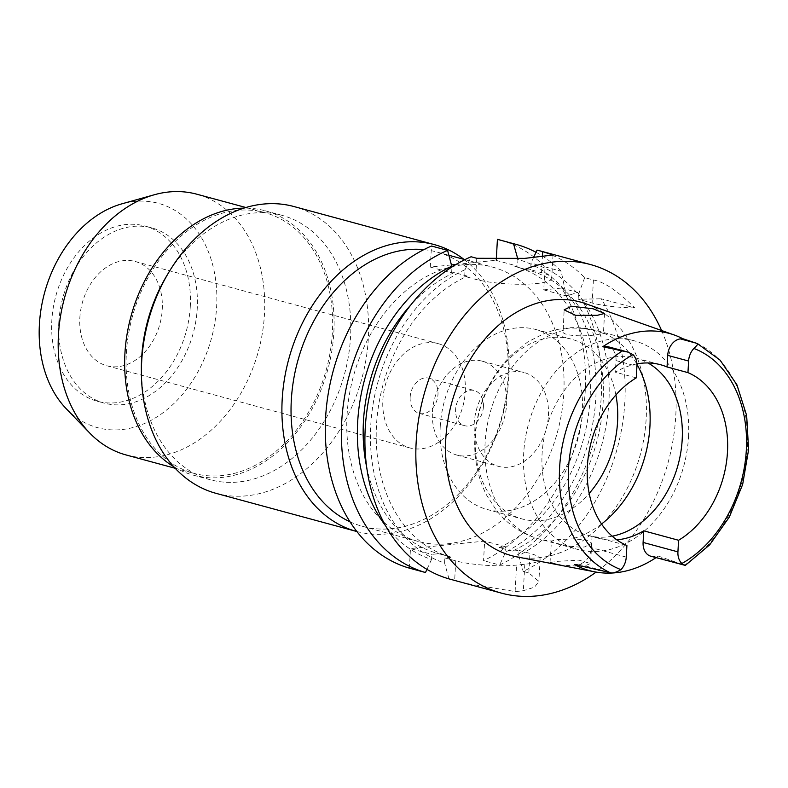 <?xml version="1.0" encoding="UTF-8"?>
<svg xmlns="http://www.w3.org/2000/svg" width="788" height="788" viewBox="0 0 788 788"><rect width="100%" height="100%" fill="white"/><g stroke="black" fill="none" stroke-linecap="round" stroke-linejoin="round"><path stroke-width="0.59" stroke-dasharray="3.94 2.96" d="M636.911 363.898A91.861 68.369 105.2 0 0 615.379 372.192L616.029 360.589A15.563 11.584 105.2 0 0 608.237 346.769M612.197 536.195A91.861 68.369 -74.8 0 1 588.094 535.446A91.861 68.369 -74.8 0 1 542.085 453.858A91.861 68.369 -74.8 0 1 636.172 358.126A91.861 68.369 -74.8 0 1 647.963 362.953M636.28 377.866L615.379 372.192M516.898 556.88A131.389 97.791 105.2 0 0 646.17 418.714A131.389 97.791 105.2 0 0 585.563 303.656M574.511 564.553L578.707 564.129A15.563 11.584 105.2 0 0 591.424 547.65L592.074 536.047L626.903 545.483M592.074 536.047A91.861 68.369 105.2 0 0 598.555 538.283A91.861 68.369 105.2 0 0 616.827 539.859M650.898 556.249A15.563 11.584 105.2 0 0 654.119 556.505L658.305 556.082A125.45 93.368 -74.8 0 1 656.03 557.638M658.305 556.082L685.294 565.4M557.126 561.381L578.885 560.15L590.567 563.499L583.356 566.474L561.677 565.095L550.024 562.553L557.126 561.381M661.605 330.517A170.218 126.691 -74.8 0 1 675.779 415.719A170.218 126.691 -74.8 0 1 596.112 572.098M539.593 250.751A170.218 126.691 105.2 0 1 584.676 277.622L593.423 279.996C603.913 281.671 617.703 290.979 634.773 307.901L601.254 298.81A170.218 126.691 105.2 0 1 624.845 401.91A170.218 126.691 105.2 0 1 523.183 571.399L528.827 572.935L538.874 581.396L534.628 587.119L523.34 590.705A170.218 126.691 105.2 0 1 515.106 591.532L465.048 583.258M634.773 307.901A43.232 7.91 -176.8 0 1 592.133 302.996L578.156 299.204L601.254 298.81M578.156 299.204L578.412 294.653A156.152 116.23 105.2 0 0 531.014 262.995L530.639 269.723L527.95 269.998A148.597 110.606 -74.8 0 1 528.699 270.195A148.597 110.606 -74.8 0 1 603.135 402.156A148.597 110.606 -74.8 0 1 512.23 551.117L519.036 550.428L518.75 555.52A156.152 116.23 105.2 0 0 608.888 401.575A156.152 116.23 105.2 0 0 581.692 298.849M584.676 277.622L578.412 294.653M533.584 257.479L531.014 262.995M553.028 255.016L551.718 278.42A43.232 7.91 -176.8 0 0 541.523 272.678L530.639 269.723M551.718 278.42A43.232 7.91 -176.8 0 1 536.421 283.562A43.232 7.91 -176.8 0 1 475.588 279.336L464.703 276.391L465.078 269.663L471.116 256.76M464.703 276.391L467.392 276.115A148.597 110.606 -74.8 0 0 376.497 425.067A148.597 110.606 -74.8 0 0 450.923 557.037A148.597 110.606 -74.8 0 0 451.672 557.234L438.611 553.688L431.804 554.378L431.519 559.47A156.152 116.23 -74.8 0 1 385.667 525.911M465.078 269.663A156.152 116.23 105.2 0 0 370.734 425.648A156.152 116.23 105.2 0 0 444.58 563.016L444.865 557.924L451.672 557.234M467.392 276.115L454.331 272.579L451.642 272.845L430.307 267.063L451.682 264.906M456.035 264.463L496.253 260.237M527.95 269.998L514.889 266.452L517.578 266.177L496.243 260.395M499.956 240.005A170.218 126.691 105.2 0 1 545.05 266.876L543.759 289.876L561.627 288.073A170.218 126.691 105.2 0 1 585.218 391.173A170.218 126.691 105.2 0 1 483.556 560.652L484.65 541.1L410.469 548.596L431.804 554.378M430.307 267.063L431.489 246.023M409.376 568.148L410.469 548.596M347.045 415.246A142.116 105.779 -74.8 0 1 492.608 267.122A142.116 105.779 -74.8 0 1 563.794 393.33A142.116 105.779 -74.8 0 1 418.221 541.455A142.116 105.779 -74.8 0 1 347.045 415.246M543.759 289.876L565.095 295.658L568.631 295.303L577.732 292.437L561.627 288.073M577.732 292.437A170.218 126.691 -74.8 0 1 601.323 395.537A170.218 126.691 -74.8 0 1 499.651 565.016L483.556 560.652M512.23 551.117L499.168 547.571L505.975 546.882L484.65 541.1M505.975 546.882L505.689 551.974L499.651 565.016M444.865 557.924L455.75 560.869A43.232 7.91 3.2 0 0 516.583 565.095L524.818 564.267A43.232 7.91 3.2 0 0 540.115 559.125A43.232 7.91 3.2 0 0 529.92 553.373L519.036 550.428M426.948 569.369L431.519 559.47M451.642 272.845L451.967 266.965M454.331 272.579A148.597 110.606 105.2 0 0 410.696 305.104M366.716 467.294A148.597 110.606 105.2 0 0 437.862 553.491A148.597 110.606 105.2 0 0 438.611 553.688M449.002 578.894L444.58 563.016M518.75 555.52L523.183 571.399M499.168 547.571A148.597 110.606 105.2 0 0 590.074 398.62A148.597 110.606 105.2 0 0 515.638 266.649A148.597 110.606 105.2 0 0 514.889 266.452M565.095 295.658L565.351 291.107A156.152 116.23 -74.8 0 0 517.952 259.459L517.578 266.177M568.631 295.303A156.152 116.23 -74.8 0 1 595.827 398.038A156.152 116.23 -74.8 0 1 505.689 551.974M536.017 252.298A170.218 126.691 -74.8 0 1 561.145 271.239L565.351 291.107M545.05 266.876L561.145 271.239M350.02 521.804A142.116 105.779 105.2 0 0 362.5 526.345A142.116 105.779 105.2 0 0 508.063 378.22A142.116 105.779 105.2 0 0 436.877 252.012A142.116 105.779 105.2 0 0 423.816 249.629M463.896 259.341A148.597 110.606 -74.8 0 1 508.831 376.595A148.597 110.606 -74.8 0 1 356.895 531.536M216.129 493.367A148.597 110.606 105.2 0 0 368.331 338.495A148.597 110.606 105.2 0 0 293.904 206.525M166.761 275.761A136.984 101.957 -74.8 0 1 281.937 215.321A136.984 101.957 -74.8 0 1 350.552 336.969A136.984 101.957 -74.8 0 1 210.248 479.734A136.984 101.957 -74.8 0 1 141.367 369.395M173.754 466.713A136.984 101.957 105.2 0 0 193.523 475.203A136.984 101.957 105.2 0 0 333.836 332.438A136.984 101.957 105.2 0 0 265.221 210.79A136.984 101.957 105.2 0 0 243.866 208.131M126.356 353.408A135.093 100.549 -74.8 0 1 264.729 212.612A135.093 100.549 -74.8 0 1 332.388 332.585A135.093 100.549 -74.8 0 1 194.025 473.381A135.093 100.549 -74.8 0 1 126.356 353.408M126.1 454.962A135.093 100.549 105.2 0 0 264.472 314.166A135.093 100.549 105.2 0 0 196.813 194.203M66.359 408.854A116.21 86.493 105.2 0 0 159.816 415.03A116.21 86.493 105.2 0 0 216.641 306.562A116.21 86.493 105.2 0 0 121.953 203.816M58.795 322.509A90.778 67.571 -74.8 0 1 151.779 227.899A90.778 67.571 -74.8 0 1 197.246 308.522A90.778 67.571 -74.8 0 1 104.262 403.131A90.778 67.571 -74.8 0 1 58.795 322.509M190.282 306.63A90.778 67.571 105.2 0 0 144.815 226.008A90.778 67.571 105.2 0 0 51.821 320.627A90.778 67.571 105.2 0 0 97.298 401.24A90.778 67.571 105.2 0 0 190.282 306.63M79.844 317.791A54.037 40.218 -74.8 0 1 135.191 261.478A54.037 40.218 -74.8 0 1 162.259 309.457A54.037 40.218 -74.8 0 1 106.912 365.78A54.037 40.218 -74.8 0 1 79.844 317.791M465.275 391.626A54.037 40.218 105.2 0 0 438.207 343.637A54.037 40.218 105.2 0 0 382.86 399.949A54.037 40.218 105.2 0 0 409.927 447.939A54.037 40.218 105.2 0 0 465.275 391.626M410.164 397.191A18.232 13.573 -74.8 0 1 428.839 378.191A18.232 13.573 -74.8 0 1 437.98 394.384A18.232 13.573 -74.8 0 1 419.295 413.395A18.232 13.573 -74.8 0 1 410.164 397.191M483.428 406.706A18.232 13.573 105.2 0 0 474.297 390.513A18.232 13.573 105.2 0 0 455.612 409.524A18.232 13.573 105.2 0 0 464.753 425.717A18.232 13.573 105.2 0 0 483.428 406.706M432.435 411.858A48.629 36.199 -74.8 0 1 482.246 361.18A48.629 36.199 -74.8 0 1 506.605 404.362A48.629 36.199 -74.8 0 1 456.794 455.05A48.629 36.199 -74.8 0 1 432.435 411.858M548.409 415.7A48.629 36.199 105.2 0 0 524.05 372.507A48.629 36.199 105.2 0 0 474.228 423.195A48.629 36.199 105.2 0 0 498.587 466.388A48.629 36.199 105.2 0 0 548.409 415.7M440.236 426.633A93.211 69.383 -74.8 0 1 535.712 329.483A93.211 69.383 -74.8 0 1 582.401 412.262A93.211 69.383 -74.8 0 1 486.925 509.412A93.211 69.383 -74.8 0 1 440.236 426.633M615.891 394.955A93.211 69.383 105.2 0 0 570.886 339.017A93.211 69.383 105.2 0 0 475.41 436.168A93.211 69.383 105.2 0 0 522.099 518.947A93.211 69.383 105.2 0 0 589.197 493.406M550.024 562.553L551.423 540.982C547.936 541.484 571.448 548.054 584.45 546.97L591.68 543.484L586.026 539.75L571.852 538.913L558.347 539.593L551.423 540.982A108.074 80.435 -74.8 0 1 539.238 538.992A108.074 80.435 -74.8 0 1 485.103 443.014A108.074 80.435 -74.8 0 1 563.193 330.458C564.001 329.187 566.326 328.379 570.177 328.005L583.622 328.389L597.688 331.334L603.421 333.462L596.309 334.801C583.238 336.811 559.421 336.043 563.193 330.458L564.149 309.871M688.515 436.818A108.074 80.435 105.2 0 0 634.389 340.84A108.074 80.435 105.2 0 0 523.685 453.474A108.074 80.435 105.2 0 0 577.821 549.453A108.074 80.435 105.2 0 0 688.515 436.818M616.029 360.589L636.931 366.253M697.193 343.499A123.056 91.585 -74.8 0 1 747.29 448.51A123.056 91.585 -74.8 0 1 684.811 564.888M578.707 564.129L608.464 572.196M626.253 557.096L591.424 547.65M683.876 564.572L654.119 556.505M593.423 279.996L592.133 302.996M541.523 272.678L542.42 256.583M476.76 258.297L475.588 279.336M455.75 560.869L454.656 580.431M528.827 572.935L529.92 553.373M524.818 564.267L523.34 590.705M515.106 591.532L516.583 565.095M583.622 328.389A108.074 80.435 -74.8 0 1 595.807 330.379A108.074 80.435 -74.8 0 1 636.931 364.233M601.549 524A108.074 80.435 -74.8 0 1 571.852 538.913M636.172 358.126L660.571 364.736M588.094 535.446L598.555 538.283M437.862 553.491L450.923 557.037M540.115 559.125L538.874 581.396M515.638 266.649L528.699 270.195M436.877 252.012L448.973 255.292M464.94 259.626L492.608 267.122M362.5 526.345L418.221 541.455M265.221 210.79L281.937 215.321M193.523 475.203L210.248 479.734M245.895 207.51L264.729 212.612M175.192 468.279L194.025 473.381M144.815 226.008L151.779 227.899M97.298 401.24L104.262 403.131M135.191 261.478L438.207 343.637M106.912 365.78L409.927 447.939M428.839 378.191L474.297 390.513M419.295 413.395L464.753 425.717M482.246 361.18L524.05 372.507M456.794 455.05L498.587 466.388M535.712 329.483L570.886 339.017M486.925 509.412L522.099 518.947M634.389 340.84L595.807 330.379C578.52 325.907 561.45 326.892 544.587 333.354L527.94 341.785L510.319 356.009C488.905 378.368 477.104 405.456 474.908 437.271C473.755 457.976 477.597 477.173 486.432 494.864L496.538 510.555C507.827 524.641 522.06 534.126 539.238 538.992L577.821 549.453M591.68 543.484L590.567 563.499M604.544 313.447L603.421 333.462"/><path stroke-width="1.18" d="M602.741 346.74L628.046 352.137L608.237 346.769A15.563 11.584 105.2 0 0 605.017 346.513L602.741 346.74A124.366 92.57 -74.8 0 1 674.006 334.9A124.366 92.57 -74.8 0 1 682.703 338.663L680.428 338.889A15.563 11.584 105.2 0 0 667.702 355.368L667.052 366.972A91.861 68.369 105.2 0 0 660.571 364.736A91.861 68.369 105.2 0 0 636.911 363.898M667.052 366.972L687.954 372.635A91.861 68.369 105.2 0 1 727.482 451.987A91.861 68.369 105.2 0 1 678.576 540.263L643.747 530.817L643.097 542.43A15.563 11.584 105.2 0 0 650.898 556.249L685.294 565.4L709.692 544.833L729.324 517.095L742.651 484.482L748.6 449.672L746.66 415.532L736.938 384.839L720.094 360.136L697.41 343.578L682.703 338.663M647.963 362.953A91.861 68.369 -74.8 0 1 682.191 439.704A91.861 68.369 -74.8 0 1 612.197 536.195M628.046 352.137L632.991 354.63A15.563 11.584 -74.8 0 1 636.931 366.253L636.28 377.866A91.861 68.369 105.2 0 0 587.375 466.141A91.861 68.369 105.2 0 0 626.903 545.483L626.253 557.096A15.563 11.584 -74.8 0 1 620.974 569.645C615.802 572.659 612.049 573.605 609.725 572.472L574.511 564.553A125.45 93.368 -74.8 0 0 594.841 571.861L516.898 556.88A131.389 97.791 105.2 0 1 445.781 438.965A131.389 97.791 105.2 0 1 585.563 303.656L674.006 334.9M597.403 315.298L604.544 313.447L593.029 308.758L571.389 306.227L564.149 309.871L575.713 315.377L597.403 315.298M616.827 539.859A91.861 68.369 105.2 0 0 643.747 530.817M656.03 557.638A125.45 93.368 -74.8 0 1 594.841 571.861M678.576 540.263L677.926 551.876A15.563 11.584 -74.8 0 0 681.866 563.489C685.127 565.656 686.112 566.119 684.811 564.888M697.193 343.499C698.572 343.371 697.469 345.036 693.883 348.473A15.563 11.584 -74.8 0 0 688.604 361.032L687.954 372.635M596.112 572.098A170.218 126.691 -74.8 0 1 501.434 593.128A170.218 126.691 -74.8 0 1 416.172 441.96A170.218 126.691 -74.8 0 1 590.517 264.561A170.218 126.691 -74.8 0 1 661.605 330.517M590.517 264.561L539.593 250.751A170.218 126.691 105.2 0 0 537.042 250.101L533.584 257.479M542.42 256.583L542.696 251.628L537.042 250.101M542.696 251.628L553.028 255.016L524.71 258.375L476.76 258.297L471.116 256.76A170.218 126.691 105.2 0 0 365.238 428.15A170.218 126.691 105.2 0 0 449.002 578.894L501.434 593.128M451.682 264.906L456.035 264.463M497.415 239.355L513.52 243.719A170.218 126.691 -74.8 0 1 516.061 244.369L499.956 240.005A170.218 126.691 105.2 0 0 497.415 239.355L496.253 260.237M425.481 572.521A170.218 126.691 -74.8 0 1 341.716 421.777A170.218 126.691 -74.8 0 1 447.584 250.387L431.489 246.023A170.218 126.691 105.2 0 0 325.611 417.413A170.218 126.691 105.2 0 0 409.376 568.148L425.481 572.521L426.948 569.369M451.967 266.965L447.584 250.387M410.696 305.104A148.597 110.606 105.2 0 0 363.435 421.531A148.597 110.606 105.2 0 0 366.716 467.294M385.667 525.911A156.152 116.23 -74.8 0 1 357.673 422.112A156.152 116.23 -74.8 0 1 452.016 266.117M465.048 583.258L464.516 583.12M513.52 243.719L517.952 259.459M516.061 244.369A170.218 126.691 -74.8 0 1 536.017 252.298M423.816 249.629A142.116 105.779 105.2 0 0 291.314 400.137A142.116 105.779 105.2 0 0 350.02 521.804M356.895 531.536A148.597 110.606 -74.8 0 1 356.619 531.467A148.597 110.606 -74.8 0 1 282.193 399.496A148.597 110.606 -74.8 0 1 434.395 244.625A148.597 110.606 -74.8 0 1 463.896 259.341M434.395 244.625L293.904 206.525A148.597 110.606 105.2 0 0 168.957 272.087A148.597 110.606 105.2 0 0 141.692 361.406A148.597 110.606 105.2 0 0 141.416 373.67A148.597 110.606 105.2 0 0 216.129 493.367L356.619 531.467M141.416 373.67L141.367 369.395A136.984 101.957 -74.8 0 1 141.633 358.087A136.984 101.957 -74.8 0 1 166.761 275.761L168.957 272.087M243.866 208.131A136.984 101.957 105.2 0 0 124.918 353.556A136.984 101.957 105.2 0 0 173.754 466.713M245.895 207.51L196.813 194.203A135.093 100.549 105.2 0 0 154.399 194.734A135.093 100.549 105.2 0 0 58.44 334.999A135.093 100.549 105.2 0 0 89.773 433.085A135.093 100.549 105.2 0 0 126.1 454.962L175.192 468.279M154.399 194.734L121.953 203.816A116.21 86.493 105.2 0 0 39.4 324.469A116.21 86.493 105.2 0 0 66.359 408.854L89.773 433.085M589.197 493.406A93.211 69.383 105.2 0 0 617.575 421.797A93.211 69.383 105.2 0 0 615.891 394.955M620.974 569.645A116.575 86.769 -74.8 0 1 568.532 468.052A116.575 86.769 -74.8 0 1 632.991 354.63M620.845 350.808L605.017 346.513M609.725 572.472A123.056 91.585 -74.8 0 1 559.618 467.471A123.056 91.585 -74.8 0 1 622.096 351.084M643.097 542.43L677.926 551.876M693.883 348.473A116.575 86.769 -74.8 0 1 746.325 450.076A116.575 86.769 -74.8 0 1 681.866 563.489M688.604 361.032L667.702 355.368M680.428 338.889L696.257 343.184M636.931 364.233A108.074 80.435 -74.8 0 1 649.933 426.357A108.074 80.435 -74.8 0 1 601.549 524M448.973 255.292L464.94 259.626"/></g></svg>
